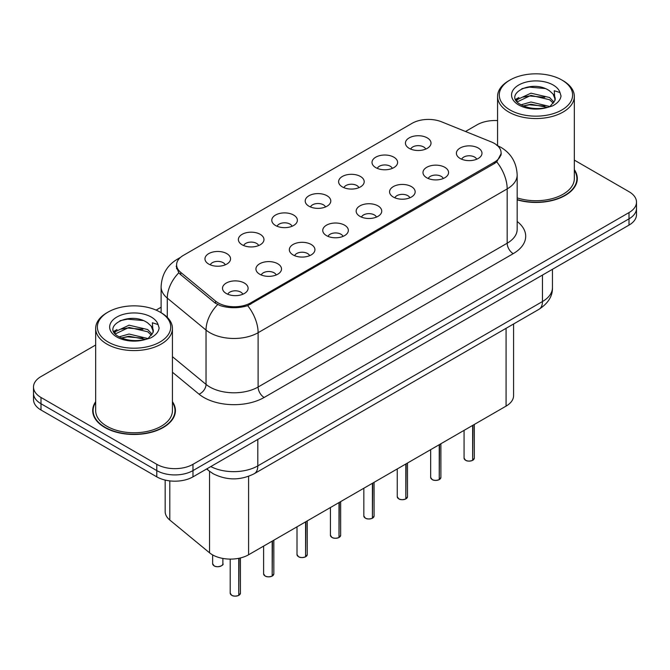 <?xml version="1.0" encoding="UTF-8"?>
<svg xmlns="http://www.w3.org/2000/svg" width="670" height="670" viewBox="0 0 670 670"><rect width="100%" height="100%" fill="white"/><g stroke="black" fill="none" stroke-linecap="round" stroke-linejoin="round"><path stroke-width="1" d="M375.769 167.626A12.797 7.387 180 0 1 373.232 165.54A12.797 7.387 180 0 1 377.47 156.353A12.797 7.387 180 0 1 393.859 157.182A12.797 7.387 180 0 1 396.397 165.54A12.797 7.387 180 0 1 375.769 167.626M392.302 168.396A7.68 4.43 0 0 0 390.241 166.235A7.68 4.43 0 0 0 382.679 165.113A7.68 4.43 0 0 0 377.327 168.396M342.362 186.913A12.797 7.387 180 0 1 339.816 184.828A12.797 7.387 180 0 1 344.053 175.649A12.797 7.387 180 0 1 360.452 176.47A12.797 7.387 180 0 1 362.989 184.828A12.797 7.387 180 0 1 342.362 186.913M358.894 187.684A7.68 4.43 0 0 0 356.834 185.523A7.68 4.43 0 0 0 349.271 184.401A7.68 4.43 0 0 0 343.919 187.684M308.945 206.209A12.797 7.387 180 0 1 306.408 204.115A12.797 7.387 180 0 1 310.646 194.936A12.797 7.387 180 0 1 327.035 195.757A12.797 7.387 180 0 1 329.581 204.115A12.797 7.387 180 0 1 308.945 206.209M325.478 206.971A7.68 4.43 0 0 0 323.417 204.811A7.68 4.43 0 0 0 315.855 203.688A7.68 4.43 0 0 0 310.503 206.971M275.538 225.497A12.797 7.387 180 0 1 273 223.403A12.797 7.387 180 0 1 277.238 214.224A12.797 7.387 180 0 1 293.628 215.053A12.797 7.387 180 0 1 296.165 223.403A12.797 7.387 180 0 1 275.538 225.497M292.07 226.259A7.68 4.43 0 0 0 290.01 224.107A7.68 4.43 0 0 0 282.447 222.976A7.68 4.43 0 0 0 277.095 226.259M242.121 244.784A12.797 7.387 180 0 1 239.584 242.699A12.797 7.387 180 0 1 243.821 233.512A12.797 7.387 180 0 1 260.22 234.341A12.797 7.387 180 0 1 262.757 242.699A12.797 7.387 180 0 1 242.121 244.784M258.662 245.555A7.68 4.43 0 0 0 256.602 243.394A7.68 4.43 0 0 0 249.039 242.272A7.68 4.43 0 0 0 243.679 245.555M208.713 264.072A12.797 7.387 180 0 1 206.176 261.987A12.797 7.387 180 0 1 210.413 252.808A12.797 7.387 180 0 1 226.803 253.628A12.797 7.387 180 0 1 229.341 261.987A12.797 7.387 180 0 1 208.713 264.072M225.246 264.843A7.68 4.43 0 0 0 223.185 262.682A7.68 4.43 0 0 0 215.623 261.56A7.68 4.43 0 0 0 210.271 264.843M409.177 148.338A12.797 7.387 180 0 1 406.64 146.244A12.797 7.387 180 0 1 410.878 137.065A12.797 7.387 180 0 1 427.276 137.894A12.797 7.387 180 0 1 429.813 146.244A12.797 7.387 180 0 1 409.177 148.338M425.718 149.1A7.68 4.43 0 0 0 423.658 146.948A7.68 4.43 0 0 0 416.095 145.817A7.68 4.43 0 0 0 410.735 149.1M426.731 177.759A12.797 7.387 180 0 1 424.194 175.666A12.797 7.387 180 0 1 428.432 166.487A12.797 7.387 180 0 1 444.821 167.316A12.797 7.387 180 0 1 447.359 175.666A12.797 7.387 180 0 1 426.731 177.759M443.264 178.522A7.68 4.43 0 0 0 441.203 176.369A7.68 4.43 0 0 0 433.641 175.239A7.68 4.43 0 0 0 428.289 178.522M393.315 197.047A12.797 7.387 180 0 1 390.778 194.962A12.797 7.387 180 0 1 395.015 185.783A12.797 7.387 180 0 1 411.413 186.603A12.797 7.387 180 0 1 413.951 194.962A12.797 7.387 180 0 1 393.315 197.047M409.856 197.817A7.68 4.43 0 0 0 407.796 195.657A7.68 4.43 0 0 0 400.233 194.535A7.68 4.43 0 0 0 394.873 197.817M359.907 216.335A12.797 7.387 180 0 1 357.37 214.249A12.797 7.387 180 0 1 361.607 205.07A12.797 7.387 180 0 1 377.997 205.891A12.797 7.387 180 0 1 380.535 214.249A12.797 7.387 180 0 1 359.907 216.335M376.44 217.105A7.68 4.43 0 0 0 374.379 214.944A7.68 4.43 0 0 0 366.817 213.822A7.68 4.43 0 0 0 361.465 217.105M326.499 235.631A12.797 7.387 180 0 1 323.962 233.537A12.797 7.387 180 0 1 328.191 224.358A12.797 7.387 180 0 1 344.589 225.179A12.797 7.387 180 0 1 347.127 233.537A12.797 7.387 180 0 1 326.499 235.631M343.032 236.393A7.68 4.43 0 0 0 340.971 234.232A7.68 4.43 0 0 0 333.409 233.11A7.68 4.43 0 0 0 328.057 236.393M293.083 254.918A12.797 7.387 180 0 1 290.546 252.825A12.797 7.387 180 0 1 294.783 243.646A12.797 7.387 180 0 1 311.182 244.475A12.797 7.387 180 0 1 313.719 252.825A12.797 7.387 180 0 1 293.083 254.918M309.624 255.68A7.68 4.43 0 0 0 307.564 253.528A7.68 4.43 0 0 0 300.001 252.397A7.68 4.43 0 0 0 294.641 255.68M259.675 274.206A12.797 7.387 180 0 1 257.138 272.12A12.797 7.387 180 0 1 261.375 262.941A12.797 7.387 180 0 1 277.765 263.762A12.797 7.387 180 0 1 280.303 272.12A12.797 7.387 180 0 1 259.675 274.206M276.208 274.976A7.68 4.43 0 0 0 274.147 272.816A7.68 4.43 0 0 0 266.585 271.693A7.68 4.43 0 0 0 261.233 274.976M226.259 293.493A12.797 7.387 180 0 1 223.721 291.408A12.797 7.387 180 0 1 227.959 282.229A12.797 7.387 180 0 1 244.357 283.05A12.797 7.387 180 0 1 246.895 291.408A12.797 7.387 180 0 1 226.259 293.493M242.8 294.264A7.68 4.43 0 0 0 240.739 292.103A7.68 4.43 0 0 0 233.177 290.981A7.68 4.43 0 0 0 227.825 294.264M460.139 158.472A12.797 7.387 180 0 1 457.602 156.378A12.797 7.387 180 0 1 461.839 147.199A12.797 7.387 180 0 1 478.238 148.02A12.797 7.387 180 0 1 480.775 156.378A12.797 7.387 180 0 1 460.139 158.472M476.671 159.234A7.68 4.43 0 0 0 474.611 157.073A7.68 4.43 0 0 0 467.049 155.951A7.68 4.43 0 0 0 461.697 159.234M491.261 141.906A23.031 13.291 180 0 1 494.334 143.388A23.031 13.291 180 0 1 501.085 152.793A23.031 13.291 180 0 1 494.334 162.19L250.689 302.865A23.031 13.291 180 0 1 215.539 301.09L180.766 272.414A23.031 13.291 180 0 1 176.604 264.792A23.031 13.291 180 0 1 183.345 255.387L412.109 123.314A23.031 13.291 180 0 1 441.597 121.823L491.261 141.906M513.58 323.987L513.58 395.668A25.586 14.774 180 0 1 506.084 406.112L248.587 554.777A25.586 14.774 180 0 1 209.534 552.8L169.795 520.037A25.586 14.774 180 0 1 165.172 511.562L165.172 480.08M95.668 401.69A41.364 23.886 0 0 0 92.686 410.593A41.364 23.886 0 0 0 104.805 427.485A41.364 23.886 0 0 0 149.879 432.661A41.364 23.886 0 0 0 175.414 410.593A41.364 23.886 0 0 0 172.433 401.69M93.113 412.745A41.364 23.886 0 0 0 92.971 413.382M501.26 153.422L496.746 161.855L494.519 163.472L247.674 305.654C238.545 308.409 229.416 308.409 220.288 305.654L215.12 303.041L180.347 274.365L178.798 272.799L176.185 266.158M95.668 345.008L40.996 376.574A25.586 14.774 0 0 0 33.5 387.026L33.5 399.555A25.586 14.774 0 0 0 40.996 410.007L156.788 476.856L156.788 470.591A25.586 14.774 0 0 0 192.977 470.591L629.004 218.847A25.586 14.774 0 0 0 636.5 208.404A25.586 14.774 0 0 1 629.004 218.847L192.977 470.591A25.586 14.774 0 0 1 156.788 470.591L40.996 403.734L156.788 470.591L156.788 464.318A25.586 14.774 0 0 0 192.977 464.318L629.004 212.583A25.586 14.774 0 0 0 636.5 202.131A25.586 14.774 0 0 0 629.004 191.687L574.332 160.122M33.5 393.29A25.586 14.774 0 0 0 40.996 403.734A25.586 14.774 0 0 1 33.5 393.29M517.173 199.844A41.364 23.886 0 0 0 577.314 178.563A41.364 23.886 0 0 0 574.332 169.652M497.567 120.575A25.586 14.774 0 0 0 477.023 124.838L465.499 131.488M161.118 307.22L156.11 310.109M33.5 387.026A25.586 14.774 0 0 0 40.996 397.469L156.788 464.318M175.138 413.382A41.364 23.886 0 0 0 174.987 412.745M577.029 181.344A41.364 23.886 0 0 0 576.887 180.707M156.788 476.856A25.586 14.774 0 0 0 192.977 476.856L629.004 225.112A25.586 14.774 0 0 0 636.5 214.668L636.5 202.131M472.61 460.382C469.569 461.362 467.233 461.329 465.608 460.29L464.067 458.129A5.117 2.956 0 0 0 465.566 460.215A5.117 2.956 0 0 0 472.643 460.307L472.526 460.374A4.95 2.856 180 0 1 465.692 460.282M472.643 460.097L472.961 425.232M472.643 460.307L472.643 425.416M439.202 479.67C436.162 480.65 433.825 480.625 432.192 479.586L430.659 477.417A5.117 2.956 0 0 0 432.158 479.502A5.117 2.956 0 0 0 439.235 479.594L439.118 479.661A4.95 2.856 180 0 1 432.276 479.578M439.235 479.385L439.545 444.528M439.235 479.594L439.235 444.704M405.786 498.957C402.745 499.937 400.417 499.912 398.784 498.874L397.251 496.705A5.117 2.956 0 0 0 398.75 498.798A5.117 2.956 0 0 0 405.819 498.882L405.71 498.949A4.95 2.856 180 0 1 398.868 498.865M405.819 498.673L406.137 463.816M405.819 498.882L405.819 464M372.378 518.253C369.338 519.233 367.001 519.2 365.368 518.161L363.835 515.992A5.117 2.956 0 0 0 365.334 518.086A5.117 2.956 0 0 0 372.411 518.17L372.294 518.237A4.95 2.856 180 0 1 365.46 518.153M372.411 517.96L372.729 483.104M372.411 518.17L372.411 483.288M338.961 537.541C335.93 538.521 333.593 538.487 331.96 537.449L330.427 535.288A5.117 2.956 0 0 0 331.926 537.374A5.117 2.956 0 0 0 339.003 537.466L338.886 537.533A4.95 2.856 180 0 1 332.044 537.441M339.003 537.256L339.313 502.391M339.003 537.466L339.003 502.575M517.173 199.568A40.937 23.634 0 0 0 576.887 178.563A40.937 23.634 0 0 0 574.332 170.339M517.173 197.885A38.383 22.16 0 0 0 574.332 178.563L574.332 96.388A38.383 22.16 0 0 0 563.085 80.718L561.879 80.023A36.674 21.172 0 0 0 510.012 80.023A36.674 21.172 0 0 0 510.012 109.964A36.674 21.172 0 0 0 561.879 109.964A36.674 21.172 0 0 0 561.879 80.023L563.085 80.718M510.012 80.023L508.806 80.718A38.383 22.16 0 0 0 497.567 96.388A38.383 22.16 0 0 0 508.806 112.058A38.383 22.16 0 0 0 550.639 116.856A38.383 22.16 0 0 0 574.332 96.388M554.944 100.5L555.229 99.168A19.279 11.13 0 0 0 553.052 94.035L549.601 90.885C531.829 78.315 502.215 94.721 520.498 104.47C527.96 108.515 536.779 109.545 546.955 107.569L552.365 105.986C557.574 103.314 560.463 99.981 561.033 95.977L559.969 92.527L554.266 90.735L554.936 100.492L550.238 106.178M521.067 104.805L530.958 102.008L549.785 106.496M544.811 106.136L529.442 104.813L523.337 105.919L530.958 104.219L547.641 107.418M516.746 101.229L517.324 99.562L530.958 93.163L549.584 97.519L554.065 102.183M517.274 101.865L530.958 95.374L549.584 99.73L553.319 103.23M553.052 94.035L555.221 99.436M515.64 99.369L518.907 97.535M521.888 88.658L529.442 87.125L545.003 88.499M516.051 100.199L517.424 99.378M523.312 97.083L529.442 95.969L544.811 97.292M95.668 402.368A40.937 23.634 0 0 0 93.113 410.593A40.937 23.634 0 0 0 105.106 427.309A40.937 23.634 0 0 0 149.72 432.435A40.937 23.634 0 0 0 174.987 410.593A40.937 23.634 0 0 0 172.433 402.368M108.121 312.053L106.915 312.756A38.383 22.16 0 0 0 95.668 328.417L95.668 410.593A38.383 22.16 0 0 0 106.915 426.262A38.383 22.16 0 0 0 148.74 431.07A38.383 22.16 0 0 0 172.433 410.593L172.433 328.417A38.383 22.16 0 0 0 161.194 312.756A38.383 22.16 0 0 0 161.194 312.748L159.988 312.053A36.674 21.172 0 0 0 108.121 312.053A36.674 21.172 0 0 0 108.121 342.002A36.674 21.172 0 0 0 159.988 342.002A36.674 21.172 0 0 0 159.988 312.053L161.194 312.756M95.668 328.417A38.383 22.16 0 0 0 106.915 344.087A38.383 22.16 0 0 0 148.74 348.894A38.383 22.16 0 0 0 172.433 328.417M153.045 332.529L153.33 331.206A19.279 11.13 0 0 0 151.152 326.064L147.702 322.915C129.93 310.344 100.316 326.751 118.598 336.499C126.061 340.544 134.879 341.583 145.055 339.598L150.465 338.023C155.674 335.352 158.564 332.01 159.133 328.015L158.07 324.556L152.366 322.764L153.045 332.529L148.338 338.208M119.168 336.834L129.059 334.037L147.886 338.534M142.911 338.166L127.543 336.851L121.438 337.956L129.059 336.248L145.742 339.447M114.846 333.258L115.424 331.591L129.059 325.193L147.685 329.548L152.165 334.213M115.382 333.894L129.059 327.404L147.685 331.759L151.42 335.268M151.152 326.064L153.321 331.474M113.741 331.399L117.007 329.573M119.989 320.696L127.543 319.163L143.104 320.536M114.151 332.228L115.525 331.416M121.412 329.121L127.543 328.007L142.911 329.322M305.553 556.829C302.513 557.808 300.177 557.783 298.552 556.745L297.011 554.576A5.117 2.956 0 0 0 298.51 556.661A5.117 2.956 0 0 0 305.587 556.753L305.47 556.82A4.95 2.856 180 0 1 298.636 556.736M305.587 556.544L305.905 521.687M305.587 556.753L305.587 521.863M272.146 576.116C269.106 577.096 266.769 577.071 265.136 576.033L263.603 573.863A5.117 2.956 0 0 0 265.102 575.957A5.117 2.956 0 0 0 272.179 576.041L272.062 576.108A4.95 2.856 180 0 1 265.22 576.024M272.179 575.832L272.497 540.975M272.179 576.041L272.179 541.159M238.729 595.412C235.689 596.392 233.361 596.359 231.728 595.32L230.195 593.151A5.117 2.956 0 0 0 231.694 595.245A5.117 2.956 0 0 0 238.763 595.329L238.654 595.395A4.95 2.856 180 0 1 231.812 595.312M238.763 595.119L239.081 558.244M238.763 595.329L238.763 558.311M180.766 272.414L180.766 274.717M215.539 301.09L215.539 303.368M250.689 302.865L250.689 304.247M494.334 162.19L494.334 163.572M506.084 328.317L506.084 406.112M169.795 480.884L169.795 520.037M209.534 471.312L209.534 552.8M248.587 476.328L248.587 554.777M517.173 221.485A42.646 24.622 180 0 1 513.212 253.662L264.139 397.469A8.526 4.925 60 0 1 258.109 387.026L507.182 243.218A34.12 19.698 0 0 0 517.173 229.291L517.173 174.97A34.12 19.698 180 0 1 507.182 188.898A29.849 17.236 -120 0 0 496.746 161.855M264.139 397.469A42.646 24.622 180 0 1 203.831 397.469A42.646 24.622 180 0 1 199.049 394.178L172.433 372.235M217.666 304.616A29.849 19.966 129.5 0 0 206.033 330.076L206.033 384.396A34.12 19.698 0 0 0 209.861 387.026A34.12 19.698 0 0 0 258.109 387.026L258.109 332.705A34.12 19.698 180 0 1 209.861 332.705A34.12 19.698 180 0 1 206.033 330.076L167.291 298.125A34.12 19.698 180 0 1 161.118 286.827L161.118 312.714M247.674 305.654A29.849 17.236 60 0 1 258.109 332.705L507.182 188.898L507.182 243.218A8.526 4.925 60 0 0 513.212 253.662M179.56 258.277A29.849 17.236 -120 0 0 177.299 259.231C167.09 265.362 161.696 274.558 161.118 286.827M178.798 272.799A29.849 19.966 129.5 0 0 167.291 298.125L167.291 317.346M192.977 464.318L192.977 476.856M629.004 212.583L629.004 225.112M40.996 397.469L40.996 410.007M172.433 356.683L206.033 384.396A8.526 5.703 -50.5 0 1 199.049 394.178M210.79 466.563A34.12 19.698 0 0 0 257.808 465.885L542.466 301.542A34.12 19.698 0 0 0 552.457 287.614C552.708 296.081 548.194 303.326 538.931 309.347L254.273 473.698A17.06 9.849 60 0 0 257.808 465.885L257.808 439.428M542.466 275.077L542.466 301.542A17.06 9.849 60 0 1 538.931 309.347M207.097 468.699A17.06 11.407 129.5 0 0 208.856 470.767L206.653 468.958M472.961 460.123A5.117 2.956 0 0 0 474.301 458.129L474.301 424.462M439.545 479.41A5.117 2.956 0 0 0 440.894 477.417L440.894 443.749M406.137 498.698A5.117 2.956 0 0 0 407.486 496.705L407.486 463.037M372.729 517.994A5.117 2.956 0 0 0 374.069 515.992L374.069 482.333M339.313 537.281A5.117 2.956 0 0 0 340.661 535.288L340.661 501.621M559.969 92.527A24.396 14.087 0 0 0 553.202 85.031A24.396 14.087 0 0 0 518.697 85.031A24.396 14.087 0 0 0 518.697 104.956A24.396 14.087 0 0 0 546.955 107.569M158.07 324.556A24.396 14.087 0 0 0 151.303 317.069A24.396 14.087 0 0 0 116.798 317.069A24.396 14.087 0 0 0 116.798 336.985A24.396 14.087 0 0 0 145.055 339.598M305.905 556.569A5.117 2.956 0 0 0 307.245 554.576L307.245 520.908M272.497 575.857A5.117 2.956 0 0 0 273.837 573.863L273.837 540.196M239.081 595.153A5.117 2.956 0 0 0 240.429 593.151L240.429 557.943M214.14 565.823A5.117 2.956 0 0 0 219.718 566.46A5.117 2.956 0 0 0 222.876 563.73C224.584 565.028 217.499 568.177 214.174 565.899L212.641 563.73A5.117 2.956 0 0 0 214.14 565.823M221.318 565.857A4.95 2.856 180 0 1 214.258 565.89M176.604 264.792L176.604 268.804M501.085 152.793L501.085 155.097M517.173 174.97C516.595 162.709 511.202 153.505 501.001 147.383L496.696 145.281M180.523 257.372L177.299 259.231M254.273 473.698C240.547 480.591 226.82 480.591 213.094 473.698L208.856 470.767M552.457 287.614L552.457 269.307M464.067 458.129L464.067 430.366M474.301 458.129L472.928 460.198M430.659 477.417L430.659 449.662M440.894 477.417L439.512 479.486M397.251 496.705L397.251 468.95M407.486 496.705L406.104 498.781M363.835 515.992L363.835 488.237M374.069 515.992L372.696 518.069M330.427 535.288L330.427 507.525M340.661 535.288L339.28 537.357M576.887 181.98L576.887 178.563M497.567 145.65L497.567 96.388M174.987 414.018L174.987 410.593M93.113 414.018L93.113 410.593M297.011 554.576L297.011 526.821M307.245 554.576L305.872 556.644M263.603 573.863L263.603 546.109M273.837 573.863L272.456 575.94M230.195 593.151L230.195 559.098M240.429 593.151L239.048 595.228M222.876 563.73L222.876 558.437M212.641 563.73L212.641 554.911"/></g></svg>
